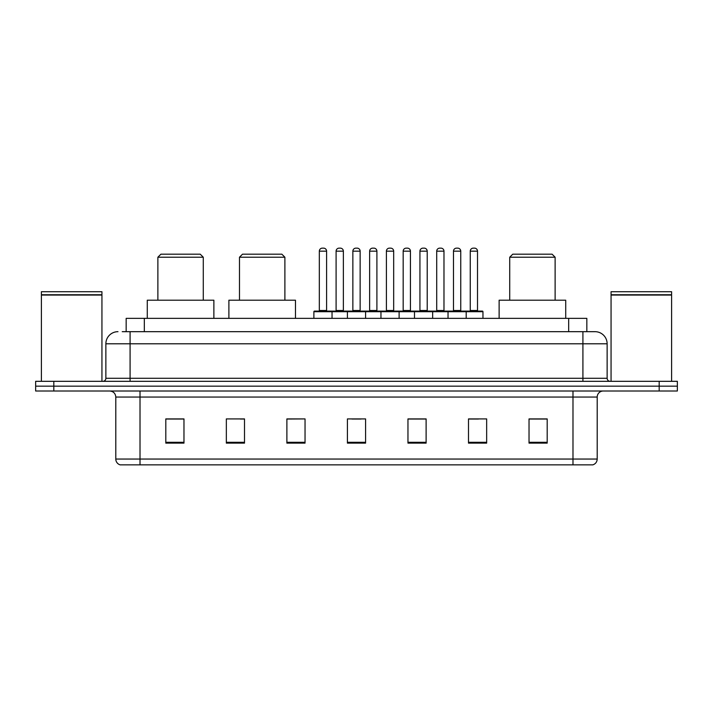 <?xml version="1.0" encoding="UTF-8"?>
<svg xmlns="http://www.w3.org/2000/svg" width="713" height="713" viewBox="0 0 713 713"><rect width="100%" height="100%" fill="white"/><g stroke="black" fill="none" stroke-linecap="round" stroke-linejoin="round"><path stroke-width="1.07" d="M122.226 331.679L130.087 331.679L122.226 331.679L126.165 331.679L126.165 318.363L586.835 318.363L586.835 331.679M117.984 331.679A12.103 12.103 0 0 0 105.872 343.791L105.872 378.291A3.03 3.03 0 0 1 102.85 381.321M607.128 343.791L130.087 343.791L130.087 331.679L595.016 331.679A12.103 12.103 0 0 1 607.128 343.791L607.128 378.291C607.307 380.136 608.314 381.143 610.15 381.321M53.814 381.321L35.65 381.321L35.65 386.161L53.814 386.161L35.65 386.161L35.65 391.009L53.814 391.009L53.814 386.161L659.186 386.161L53.814 386.161L53.814 381.321L659.186 381.321L659.186 386.161L677.35 386.161L659.186 386.161L659.186 391.009L53.814 391.009M659.186 391.009L677.35 391.009L677.35 381.321L659.186 381.321M594.838 331.679L590.774 331.679M597.2 459.047C597.031 461.953 595.578 463.887 592.842 464.858L572.985 464.858L572.985 459.047L597.2 459.047L597.2 397.061A6.052 6.052 0 0 1 603.251 391.009M572.985 464.858L120.158 464.858A6.052 6.052 0 0 1 115.8 459.047L115.8 397.061C115.444 393.38 113.429 391.366 109.749 391.009M547.192 443.13L547.192 418.914L529.028 418.914L529.028 443.13L547.192 443.13M486.658 443.13L486.658 418.914L468.494 418.914L468.494 443.13L486.658 443.13M426.116 443.13L426.116 418.914L407.961 418.914L407.961 443.13L426.116 443.13M183.972 443.13L183.972 418.914L165.808 418.914L165.808 443.13L183.972 443.13M244.506 443.13L244.506 418.914L226.342 418.914L226.342 443.13L244.506 443.13M305.039 443.13L305.039 418.914L286.884 418.914L286.884 443.13L305.039 443.13M365.582 443.13L365.582 418.914L347.418 418.914L347.418 443.13L365.582 443.13M561.969 464.858L140.015 464.858L140.015 459.047L572.985 459.047L572.985 397.061L115.8 397.061M469.341 419.039L478.423 419.039M305.039 418.914L286.884 419.039L305.039 418.914M240.388 419.039L244.506 419.039M419.039 419.039L411.348 419.039M351.964 419.039L361.036 419.039M183.972 419.039L165.808 419.039M426.116 419.039L407.961 419.039M547.192 419.039L529.028 419.039M41.399 295.057L101.941 295.057L41.399 295.057L41.399 381.321M101.941 295.057L101.941 381.321M101.638 294.754L41.702 294.754M101.941 294.451L101.941 291.724L41.399 291.724L41.399 294.451M157.876 257.215L203.276 257.215L200.255 254.193L160.906 254.193L157.876 257.215L157.876 300.2M203.276 257.215L203.276 300.2M213.873 318.363L213.873 300.2L147.279 300.2L147.279 318.363M239.479 257.215L284.888 257.215L281.858 254.193L242.509 254.193L239.479 257.215L239.479 300.2M284.888 257.215L284.888 300.2M295.476 318.363L295.476 300.2L228.891 300.2L228.891 318.363M509.724 257.215L555.124 257.215L552.094 254.193L512.745 254.193L509.724 257.215L509.724 300.2M555.124 257.215L555.124 300.2M565.721 318.363L565.721 300.2L499.127 300.2L499.127 318.363M611.059 295.057L671.601 295.057L611.059 295.057L611.059 381.321M671.601 295.057L671.601 381.321M671.298 294.754L611.362 294.754M671.601 294.451L671.601 291.724L611.059 291.724L611.059 294.451M465.411 311.1L482.362 311.1A0.606 0.606 0 0 1 482.959 311.706L313.88 311.706A0.606 0.606 0 0 1 314.486 311.1L331.438 311.1A0.606 0.606 0 0 1 332.044 311.706L332.044 318.363M326.599 310.494A0.606 0.606 0 0 0 327.196 311.1L318.729 311.1A0.606 0.606 0 0 0 319.326 310.494L326.599 310.494L326.599 251.163A3.03 3.03 0 0 0 323.568 248.142L322.356 248.142A3.03 3.03 0 0 0 319.326 251.163L319.326 310.494M313.88 311.706L313.88 318.363M347.418 318.363L347.418 311.706A0.606 0.606 0 0 1 348.024 311.1L364.976 311.1A0.606 0.606 0 0 1 365.582 311.706L365.582 318.363M360.136 310.494A0.606 0.606 0 0 0 360.733 311.1L352.267 311.1A0.606 0.606 0 0 0 352.864 310.494L360.136 310.494L360.136 251.163A3.03 3.03 0 0 0 357.106 248.142L355.894 248.142A3.03 3.03 0 0 0 352.864 251.163L352.864 310.494M380.956 318.363L380.956 311.706A0.606 0.606 0 0 1 381.562 311.1L398.514 311.1A0.606 0.606 0 0 1 399.12 311.706L399.12 318.363M393.674 310.494A0.606 0.606 0 0 0 394.271 311.1L385.804 311.1A0.606 0.606 0 0 0 386.401 310.494L393.674 310.494L393.674 251.163A3.03 3.03 0 0 0 390.644 248.142L389.432 248.142A3.03 3.03 0 0 0 386.401 251.163L386.401 310.494M414.494 318.363L414.494 311.706A0.606 0.606 0 0 1 415.1 311.1L432.051 311.1A0.606 0.606 0 0 1 432.657 311.706L432.657 318.363M427.212 310.494A0.606 0.606 0 0 0 427.818 311.1L419.342 311.1A0.606 0.606 0 0 0 419.939 310.494L427.212 310.494L427.212 251.163A3.03 3.03 0 0 0 424.182 248.142L422.969 248.142A3.03 3.03 0 0 0 419.939 251.163L419.939 310.494M448.031 318.363L448.031 311.706A0.606 0.606 0 0 1 448.637 311.1L465.589 311.1A0.606 0.606 0 0 1 466.195 311.706L466.195 318.363M460.75 310.494A0.606 0.606 0 0 0 461.356 311.1L452.88 311.1A0.606 0.606 0 0 0 453.486 310.494L460.75 310.494L460.75 251.163A3.03 3.03 0 0 0 457.719 248.142L456.507 248.142A3.03 3.03 0 0 0 453.486 251.163L453.486 310.494M348.202 311.1L331.26 311.1M336.099 251.163A3.03 3.03 0 0 1 339.13 248.142L340.333 248.142A3.03 3.03 0 0 1 343.363 251.163L336.099 251.163L336.099 310.494A0.606 0.606 0 0 1 335.493 311.1M343.363 251.163L343.363 310.494A0.606 0.606 0 0 0 343.969 311.1M381.74 311.1L364.798 311.1M369.637 251.163A3.03 3.03 0 0 1 372.667 248.142L373.87 248.142A3.03 3.03 0 0 1 376.901 251.163L369.637 251.163L369.637 310.494A0.606 0.606 0 0 1 369.031 311.1M376.901 251.163L376.901 310.494A0.606 0.606 0 0 0 377.507 311.1M415.278 311.1L398.335 311.1M403.175 251.163A3.03 3.03 0 0 1 406.205 248.142L407.408 248.142A3.03 3.03 0 0 1 410.438 251.163L403.175 251.163L403.175 310.494A0.606 0.606 0 0 1 402.569 311.1M410.438 251.163L410.438 310.494A0.606 0.606 0 0 0 411.044 311.1M448.816 311.1L431.873 311.1M436.712 251.163A3.03 3.03 0 0 1 439.743 248.142L440.946 248.142A3.03 3.03 0 0 1 443.976 251.163L436.712 251.163L436.712 310.494A0.606 0.606 0 0 1 436.106 311.1M443.976 251.163L443.976 310.494A0.606 0.606 0 0 0 444.582 311.1M470.25 251.163A3.03 3.03 0 0 1 473.28 248.142L474.484 248.142A3.03 3.03 0 0 1 477.514 251.163L470.25 251.163L470.25 310.494A0.606 0.606 0 0 1 469.644 311.1M477.514 251.163L477.514 310.494A0.606 0.606 0 0 0 478.12 311.1M482.959 311.706L482.959 318.363M144.329 331.679L144.329 318.363M568.671 331.679L568.671 318.363M130.087 381.321L130.087 343.791L105.872 343.791M105.872 378.291L607.128 378.291M582.913 331.679L582.913 381.321M572.985 391.009L572.985 397.061L597.2 397.061M115.8 459.047L140.015 459.047L140.015 391.009M365.582 442.292L347.418 442.292M305.039 442.292L286.884 442.292M244.506 442.292L226.342 442.292M183.972 442.292L165.808 442.292M426.116 442.292L407.961 442.292M486.658 442.292L468.494 442.292M547.192 442.292L529.028 442.292M326.599 251.163L319.326 251.163M360.136 251.163L352.864 251.163M393.674 251.163L386.401 251.163M427.212 251.163L419.939 251.163M460.75 251.163L453.486 251.163M336.099 310.494L343.363 310.494M369.637 310.494L376.901 310.494M403.175 310.494L410.438 310.494M436.712 310.494L443.976 310.494M470.25 310.494L477.514 310.494"/></g></svg>
